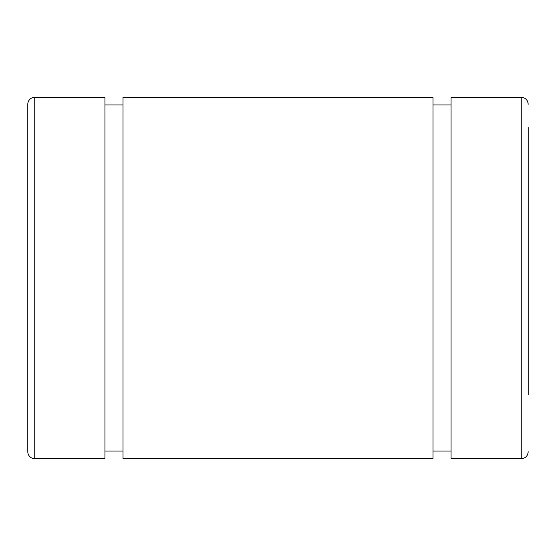 <?xml version="1.0" encoding="UTF-8"?>
<svg xmlns="http://www.w3.org/2000/svg" width="556" height="556" viewBox="0 0 556 556"><rect width="100%" height="100%" fill="white"/><g stroke="black" fill="none" stroke-linecap="round" stroke-linejoin="round"><path stroke-width="0.83" d="M528.2 127.526L528.2 394.76M27.8 451.75L27.8 104.25A6.95 6.95 0 0 1 34.75 97.3L104.945 97.3L104.945 458.7L34.75 458.7A6.95 6.95 0 0 1 27.8 451.75M521.25 458.7L451.055 458.7L451.055 97.3L521.25 97.3L521.25 458.7C525.469 458.29 527.79 455.969 528.2 451.75M104.945 104.945L123.015 104.945M104.945 451.055L123.015 451.055M432.985 434.493L432.985 97.3L123.015 97.3L123.015 458.7L432.985 458.7L432.985 434.493M34.75 458.7L34.75 97.3M521.25 97.3C525.469 97.71 527.79 100.031 528.2 104.25M451.055 104.945L432.985 104.945M451.055 451.055L432.985 451.055"/></g></svg>

